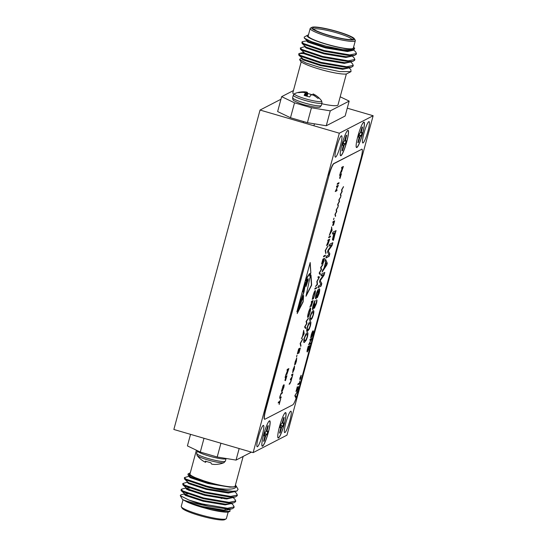 <?xml version="1.0" encoding="UTF-8"?>
<svg xmlns="http://www.w3.org/2000/svg" width="547" height="547" viewBox="0 0 547 547"><rect width="100%" height="100%" fill="white"/><g stroke="black" fill="none" stroke-linecap="round" stroke-linejoin="round"><path stroke-width="0.82" d="M318.491 98.173L318.744 97.742A22.489 22.215 -93.1 0 0 315.045 94.959L314.73 95.998M304.829 95.575L305.219 93.346A22.489 3.562 101.3 0 0 304.153 95.349A10.448 1.429 15.1 0 0 309.65 96.956A22.489 3.029 -68.7 0 1 310.983 95.034L311.086 94.973A22.318 11.09 -64.5 0 1 311.968 94.809L312.351 94.87A22.318 21.101 -32.6 0 1 313.739 95.41L313.957 95.52A22.489 21.682 48.8 0 1 317.704 98.275A10.448 1.429 15.1 0 0 318.614 98.125A10.448 1.429 15.1 0 0 318.757 97.995A10.448 1.429 15.1 0 0 318.744 97.742M307.134 96.279L307.742 93.496A22.489 3.562 101.3 0 0 307.25 92.299L306.559 96.108M312.665 94.911A10.448 1.429 15.1 0 0 310.559 94.262A10.448 1.429 15.1 0 0 307.742 93.496M294.806 93.551A14.119 1.935 15.1 0 0 294.73 93.585A14.119 1.935 15.1 0 0 294.662 93.612A14.119 1.935 15.1 0 0 305.547 98.829A14.119 1.935 15.1 0 0 321.479 101.441A14.119 1.935 15.1 0 0 321.588 100.833L322.026 102.911L321.342 105.441L320.111 106.932C320.132 107.431 318.128 107.451 314.115 106.993L306.053 105.236C302.416 104.429 298.498 102.966 294.293 100.853C293.274 100.682 292.72 99.629 292.624 97.694A14.872 2.038 15.1 0 0 304.323 102.939A14.872 2.038 15.1 0 0 321.103 105.694A14.872 2.038 15.1 0 0 321.342 105.441M304.084 92.505L304.269 91.814A22.489 22.215 -93.1 0 0 299.681 92.176A10.448 1.429 15.1 0 0 299.065 92.238A22.523 22.523 0 0 0 294.73 93.585L293.308 95.157A14.872 2.038 15.1 0 0 305.007 100.409A14.872 2.038 15.1 0 0 321.786 103.157A14.872 2.038 15.1 0 0 322.026 102.911M299.065 92.238A10.448 1.429 15.1 0 0 298.778 92.327A10.448 1.429 15.1 0 0 298.6 92.559A10.448 1.429 15.1 0 0 298.648 92.71A22.489 21.682 48.8 0 1 303.188 92.375L303.414 92.395A22.318 18.598 83.5 0 1 304.7 92.634L304.959 92.758A22.318 5.046 98.1 0 1 305.226 93.263M304.269 91.814L304.323 92.552M305.233 95.704L306.019 91.958A22.318 21.634 116 0 0 304.515 91.821M306.019 91.958L306.395 92.019L305.602 95.821M306.477 96.087L307.168 92.258A22.318 11.624 104 0 0 306.395 92.019M312.638 94.973L313.014 93.981A22.318 5.579 -71.7 0 1 313.41 94.063L313.301 95.226M314.532 95.869L314.84 94.836A22.318 19.131 -78.3 0 0 313.711 94.207A22.318 19.131 -78.3 0 0 313.67 94.187M299.667 92.552L299.681 92.176M337.034 31.446A22.27 3.056 15.1 0 0 311.872 27.35A22.27 3.056 15.1 0 0 329.075 35.555A22.27 3.056 15.1 0 0 354.456 38.837A22.27 3.056 15.1 0 0 337.034 31.446M354.456 38.837L355.235 40.17A23.377 3.207 -164.9 0 1 355.338 40.656A23.377 3.207 -164.9 0 1 328.59 36.724A23.377 3.207 -164.9 0 1 310.19 28.478A23.377 3.207 -164.9 0 1 310.525 28.109L311.872 27.35M336.795 31.569A20.93 2.872 -164.9 0 1 352.965 39.288A20.93 2.872 -164.9 0 1 329.315 35.432A20.93 2.872 -164.9 0 1 312.932 28.485A20.93 2.872 -164.9 0 1 336.795 31.569M351.906 39.562A19.815 2.714 15.1 0 0 336.309 32.738A19.815 2.714 15.1 0 0 313.711 29.258M351.01 71.636L346.36 73.989A24.492 3.357 -164.9 0 1 319.653 69.195A24.492 3.357 -164.9 0 1 300.488 61.066L299.606 59.561L305.951 62.987L319.817 67.425L339.708 71.602L351.01 71.636L350.839 69.599L349 67.814M301.609 58.652L300.153 58.789L299.606 59.561M354.299 47.89L354.682 48.546L353.547 50.133L342.627 49.654L325.629 46.078L311.564 41.702L304.317 38.119L304.207 37.08L307.455 35.254A24.492 3.357 15.1 0 0 326.381 44.28A24.492 3.357 15.1 0 0 354.299 47.89A24.492 3.357 15.1 0 0 353.588 47.145M308.44 34.967A24.492 3.357 15.1 0 0 307.455 35.254M310.19 28.478L308.18 35.931A23.377 3.207 15.1 0 0 326.58 44.177A23.377 3.207 15.1 0 0 353.328 48.109L355.338 40.656M350.6 61.9L352.453 63.705L353.28 65.394L346.634 66.748L320.993 62.337L300.324 55.356L298.73 53.845L299.284 53.483L304.132 53.647M353.28 65.394L353.075 66.132L351.461 67.206L346.436 67.486L320.795 63.076L300.125 56.095L298.84 55.199L298.73 53.845M353.786 50.064L355.646 51.869L356.466 53.565L349.827 54.919L324.186 50.502L303.517 43.521L301.923 42.016L302.477 41.654L308.57 40.505M309.691 42.167L310.163 42.249M356.466 53.565L356.268 54.303L354.647 55.37L349.622 55.657L323.988 51.247L303.318 44.259L302.033 43.363L301.923 42.016M352.193 55.985L354.046 57.784L354.873 59.479L348.227 60.833L322.586 56.423L301.923 49.435L300.33 47.931L305.219 46.488L302.033 43.363M354.873 59.479L354.675 60.218L353.054 61.291L348.029 61.572L322.388 57.161L301.725 50.18L300.44 49.285L300.33 47.931M301.199 61.811L292.836 92.792A23.377 3.207 15.1 0 0 293.862 94.173M321.8 103.752A23.377 3.207 15.1 0 0 337.984 104.969L346.347 73.995M353.389 49.558L353.191 50.297L347.482 51.548L325.499 47.917L307.776 42.085L306.402 40.847L306.6 40.109M351.789 55.473L351.591 56.211L345.882 57.462L323.906 53.832L306.183 47.999L304.809 46.762L305.007 46.023M350.196 61.387L349.998 62.126L344.289 63.384L322.306 59.746L304.59 53.914L303.209 52.676L303.407 51.938M348.603 67.302L348.398 68.04L342.689 69.298L320.713 65.661L302.99 59.828L301.616 58.591L301.814 57.852M352.637 50.29L347.68 50.809L325.704 47.179L307.982 41.346L304.317 38.119M354.647 55.37L350.312 56.457L346.08 56.724L324.104 53.093L306.382 47.261L305.24 46.481M353.054 61.291L348.712 62.372L344.487 62.638L322.511 59.008L304.788 53.175L300.44 49.285M351.461 67.206L347.119 68.286L342.887 68.56L320.911 64.922L303.188 59.09L298.84 55.199M326.258 125.762L307.414 122.678L311.434 107.766L330.279 110.856L326.258 125.762L345.15 116.005L349.177 101.099L340.193 96.792M290.498 117.735L277.63 111.567L281.65 96.655L294.525 102.829L290.498 117.735L307.414 122.678M330.279 110.856L349.177 101.099M294.525 102.829L311.434 107.766M293.438 90.57L281.65 96.655M358.135 142.61A8.137 1.197 106.3 0 0 358.463 142.302L360.029 137.037L361.239 135.649A8.137 1.197 106.3 0 0 362.073 132.538L361.512 132.832L361.348 132.148L362.579 127.061A8.137 1.197 106.3 0 0 362.463 127.013A8.137 1.197 106.3 0 0 361.998 127.362L360.432 132.62L359.229 134.008A8.137 1.197 106.3 0 0 358.388 137.126L358.955 136.832L359.119 137.509L357.882 142.603A8.137 1.197 106.3 0 0 357.909 142.623A8.137 1.197 106.3 0 0 358.135 142.61M361.69 125.242A13.005 1.914 -73.7 0 1 363.591 122.398A13.005 1.914 -73.7 0 1 363.611 122.384A13.005 1.914 -73.7 0 1 362.538 133.694A13.005 1.914 -73.7 0 1 356.876 147.266A13.005 1.914 -73.7 0 1 356.377 147.143A13.005 1.914 -73.7 0 1 356.275 143.929M359.475 133.885A7.569 1.115 -73.7 0 1 359.174 134.938L361.239 135.649M358.866 135.253L360.671 135.943M358.538 136.511L360.029 137.037M358.791 139.123L359.283 139.273M361.293 129.967L361.758 130.09M360.644 132.005L361.348 132.148M360.439 132.62L361.512 132.832M358.504 136.654L358.955 136.832M279.77 433.067A8.137 1.197 106.3 0 0 280.105 432.759L281.664 427.494L282.874 426.106A8.137 1.197 106.3 0 0 283.708 422.995L283.148 423.289L282.984 422.605L284.214 417.511A8.137 1.197 106.3 0 0 284.098 417.47A8.137 1.197 106.3 0 0 283.633 417.812L282.067 423.077L280.864 424.465A8.137 1.197 106.3 0 0 280.023 427.576L280.59 427.282L280.755 427.966L279.524 433.06A8.137 1.197 106.3 0 0 279.544 433.074A8.137 1.197 106.3 0 0 279.77 433.067M283.045 416.301A13.005 1.914 -73.7 0 1 285.226 412.848A13.005 1.914 -73.7 0 1 285.247 412.841A13.005 1.914 -73.7 0 1 284.173 424.144A13.005 1.914 -73.7 0 1 278.512 437.723A13.005 1.914 -73.7 0 1 278.013 437.593A13.005 1.914 -73.7 0 1 278.122 432.882M281.11 424.335A7.569 1.115 -73.7 0 1 280.809 425.388L282.874 426.106M280.508 425.703L282.307 426.4M280.173 426.968L281.664 427.494M280.426 429.58L280.919 429.723M282.929 420.424L283.394 420.547M282.279 422.455L282.984 422.605M282.074 423.077L283.148 423.289M280.139 427.104L280.59 427.282M263.852 441.285A8.137 1.197 106.3 0 0 264.187 440.978L265.753 435.713L266.957 434.325A8.137 1.197 106.3 0 0 267.798 431.214L267.23 431.501L267.073 430.824L268.303 425.73A8.137 1.197 106.3 0 0 268.187 425.689A8.137 1.197 106.3 0 0 267.722 426.031L266.157 431.296L264.953 432.684A8.137 1.197 106.3 0 0 264.112 435.795L264.68 435.501L264.837 436.185L263.606 441.279A8.137 1.197 106.3 0 0 263.633 441.292A8.137 1.197 106.3 0 0 263.852 441.285M267.134 424.513A13.005 1.914 -73.7 0 1 269.309 421.067A13.005 1.914 -73.7 0 1 269.329 421.053A13.005 1.914 -73.7 0 1 268.262 432.362A13.005 1.914 -73.7 0 1 262.601 445.942A13.005 1.914 -73.7 0 1 262.102 445.812A13.005 1.914 -73.7 0 1 262.211 441.094M265.199 432.554A7.569 1.115 -73.7 0 1 264.892 433.607L266.957 434.325M264.591 433.921L266.389 434.619M264.263 435.18L265.753 435.713M264.516 437.798L265.008 437.942M267.018 428.643L267.483 428.766M266.362 430.674L267.073 430.824M266.157 431.296L267.23 431.501M264.222 435.323L264.68 435.501M342.231 150.815A8.137 1.197 106.3 0 0 342.566 150.507L344.125 145.242L345.335 143.854A8.137 1.197 106.3 0 0 346.169 140.743L345.608 141.037L345.444 140.353L346.675 135.266A8.137 1.197 106.3 0 0 346.559 135.218A8.137 1.197 106.3 0 0 346.094 135.56L344.528 140.825L343.325 142.213A8.137 1.197 106.3 0 0 342.484 145.324L343.051 145.037L343.215 145.714L341.984 150.808A8.137 1.197 106.3 0 0 342.005 150.828A8.137 1.197 106.3 0 0 342.231 150.815M345.506 134.049A13.005 1.914 -73.7 0 1 347.687 130.596A13.005 1.914 -73.7 0 1 347.707 130.589A13.005 1.914 -73.7 0 1 346.634 141.892A13.005 1.914 -73.7 0 1 340.972 155.471A13.005 1.914 -73.7 0 1 340.473 155.341A13.005 1.914 -73.7 0 1 340.583 150.63M343.571 142.09A7.569 1.115 -73.7 0 1 343.27 143.143L345.335 143.854M342.969 143.451L344.767 144.148M342.634 144.716L344.125 145.242M342.887 147.328L343.379 147.478M345.389 138.172L345.854 138.295M344.74 140.203L345.444 140.353M344.535 140.825L345.608 141.037M342.6 144.859L343.051 145.037M226.068 518.891L224.721 519.65A22.27 3.056 -164.9 0 1 199.559 515.554A22.27 3.056 -164.9 0 1 182.137 508.163L181.358 506.83A23.377 3.207 15.1 0 0 199.648 514.59A23.377 3.207 15.1 0 0 226.068 518.891A23.377 3.207 15.1 0 0 226.403 518.522L228.154 512.033M183.019 499.814L181.255 506.344A23.377 3.207 15.1 0 0 181.358 506.83M219.101 497.449A17.593 2.414 -164.9 0 1 221.767 498.57M190.247 473.005A24.492 3.357 15.1 0 0 189.262 473.299A24.492 3.357 15.1 0 0 208.188 482.324A24.492 3.357 15.1 0 0 211.901 483.363L208.147 482.42L188.072 474.967L187.97 474.023L189.262 473.299M208.701 506.255L201.679 504.86C190.971 502.44 184.619 500.662 182.616 499.507A24.492 3.357 -164.9 0 1 182.295 499.11L180.271 495.664L188.975 500.067A27.835 3.815 15.1 0 0 201.727 504.355A27.835 3.815 15.1 0 0 208.701 506.255L227.306 509.004L232.331 508.717L233.945 507.65L234.15 506.905L233.323 505.216L231.47 503.418M187.847 493.996L184.517 493.914L180.872 494.823L180.271 495.664M230.034 511.247L229.138 511.746A24.492 3.357 -164.9 0 1 210.923 509.722L223.333 511.657L230.034 511.247L229.87 509.332M188.072 474.967L189.303 476.17L184.394 477.62L184.496 478.967L185.789 479.863L206.451 486.844C217.022 489.497 225.781 490.974 232.728 491.281A27.835 3.815 -164.9 0 1 214.862 488.02C228.407 489.989 235.525 489.462 236.215 486.433A24.492 3.357 15.1 0 0 236.106 485.934A24.492 3.357 15.1 0 0 235.395 485.189M184.394 477.62L185.987 479.124L206.65 486.105L214.862 488.02M188.975 500.067L201.864 503.849L227.504 508.266L234.15 506.905M193.187 491.199L188.763 490.338M189.447 488.081L186.089 488.006L181.754 489.086L181.002 490.187L181.31 490.796L182.595 491.691L203.258 498.673L228.899 503.09L233.925 502.802L235.545 501.729L235.743 500.99L234.916 499.302L233.063 497.503M188.968 489.599L186.595 489.25M181.201 489.449L182.794 490.953L203.457 497.934L229.097 502.351L235.743 500.99M184.496 478.967L187.703 482.085L182.794 483.534L182.903 484.881L184.189 485.777L204.858 492.758L230.492 497.175L235.518 496.888L237.138 495.814L237.336 495.076L236.516 493.387L234.663 491.582M182.794 483.534L184.387 485.039L205.057 492.02L230.697 496.43L237.336 495.076M243.155 456.43L235.135 486.153A23.377 3.207 -164.9 0 1 208.386 482.222A23.377 3.207 -164.9 0 1 189.987 473.976L196.4 450.208M182.616 499.507L186.958 501.92C190.602 503.63 195.477 505.38 201.583 507.178L210.923 509.722M211.901 483.363L220.66 485.367C226.622 486.598 230.937 487.145 233.61 486.994L236.215 486.433M236.106 485.934L238.102 489.339L236.899 491.028L232.728 491.281M186.958 501.92L201.781 506.44L223.757 510.071L227.99 509.797L229.378 509.031M181.31 490.796L185.659 494.693L203.381 500.519L225.357 504.156L229.583 503.883L233.925 502.802M182.903 484.881L187.252 488.772L204.975 494.604L226.95 498.242L231.183 497.968L235.518 496.888M228.373 493.066L226.752 492.225M187.703 482.085L188.852 482.857L206.575 488.69L228.55 492.327L232.776 492.054L236.899 491.028M189.303 476.17L190.445 476.943L208.168 482.775L220.66 485.367M201.583 507.178L223.559 510.809L229.268 509.558L229.473 508.819M184.277 493.456L184.079 494.194L185.46 495.432L203.176 501.264L225.159 504.895L230.868 503.643L231.066 502.905M224.961 498.878L222.978 497.948M185.877 487.534L185.679 488.28L187.053 489.517L204.776 495.343L226.752 498.98L232.482 497.647M187.471 481.62L187.272 482.358L188.647 483.596L206.369 489.428L228.352 493.066L234.075 491.732M189.071 475.705L188.872 476.444L190.247 477.681L207.969 483.514L229.945 487.151L233.61 486.994M204.01 438.284L200.291 452.068L187.416 445.901L190.534 434.345M239.162 448.547L236.044 460.102L217.207 457.012L200.291 452.068M217.207 457.012L220.926 443.22M251.463 452.137L236.044 460.102M197.385 450.68L197.344 450.803A14.872 2.038 15.1 0 0 209.05 456.048A14.872 2.038 15.1 0 0 225.829 458.796A14.872 2.038 15.1 0 0 226.068 458.55L225.385 461.087A14.872 2.038 15.1 0 1 225.145 461.333A14.872 2.038 15.1 0 1 208.366 458.584A14.872 2.038 15.1 0 1 196.66 453.333L197.098 455.412A22.523 22.523 0 0 0 204.981 462.037A22.318 19.131 -78.3 0 0 205.022 462.058L205.282 462.181A22.318 5.579 -71.7 0 0 205.658 462.277L206.028 461.333L205.679 462.263A22.489 3.029 -68.7 0 1 205.453 461.142A10.448 1.429 15.1 0 0 210.951 462.748A22.489 3.562 101.3 0 0 211.443 463.945L211.518 463.986A22.318 11.624 104 0 0 212.291 464.225L212.674 464.287A22.318 21.634 116 0 0 214.171 464.424L214.417 464.43A22.489 22.215 -93.1 0 0 219.005 464.068A10.448 1.429 15.1 0 0 219.62 464.006A22.523 22.523 0 0 0 223.962 462.659L223.962 462.659A14.119 1.935 15.1 0 0 224.024 462.632M197.098 455.412A14.119 1.935 15.1 0 0 210.11 460.588A14.119 1.935 15.1 0 0 223.962 462.659L225.385 461.087M303.407 290.293L302.949 291.866L303.353 292.05L304.153 290.259L304.139 289.384L303.489 290.601L303.353 292.05M362.654 133.618A13.251 1.949 106.3 0 0 363.611 122.227A13.251 1.949 106.3 0 0 357.916 136.066A13.251 1.949 106.3 0 0 356.295 147.259A13.251 1.949 106.3 0 0 362.654 133.618M346.736 141.837A13.251 1.949 106.3 0 0 347.694 130.446A13.251 1.949 106.3 0 0 342.005 144.285A13.251 1.949 106.3 0 0 340.384 155.478A13.251 1.949 106.3 0 0 346.736 141.837M268.365 432.301A13.251 1.949 106.3 0 0 269.322 420.91A13.251 1.949 106.3 0 0 263.633 434.749A13.251 1.949 106.3 0 0 262.013 445.949A13.251 1.949 106.3 0 0 268.365 432.301M284.276 424.089A13.251 1.949 106.3 0 0 285.233 412.698A13.251 1.949 106.3 0 0 279.544 426.53A13.251 1.949 106.3 0 0 277.924 437.73A13.251 1.949 106.3 0 0 284.276 424.089M367.926 131.259A11.131 1.634 106.3 0 0 369.061 121.605A11.131 1.634 106.3 0 0 363.946 133.318A11.131 1.634 106.3 0 0 362.818 142.979A11.131 1.634 106.3 0 0 367.926 131.259M289.787 420.875A11.131 1.634 106.3 0 0 290.915 411.214A11.131 1.634 106.3 0 0 285.808 422.934A11.131 1.634 106.3 0 0 284.672 432.588A11.131 1.634 106.3 0 0 289.787 420.875M340.48 145.434A11.131 1.634 106.3 0 0 341.608 135.779A11.131 1.634 106.3 0 0 336.501 147.492A11.131 1.634 106.3 0 0 335.366 157.153A11.131 1.634 106.3 0 0 340.48 145.434M262.334 435.05A11.131 1.634 106.3 0 0 263.463 425.388A11.131 1.634 106.3 0 0 258.355 437.108A11.131 1.634 106.3 0 0 257.22 446.769A11.131 1.634 106.3 0 0 262.334 435.05M294.477 365.936L294.204 368.965L292.666 372.644L293.055 369.649L294.587 365.964L294.307 368.999L292.693 372.692M297.048 355.297L296.542 356.747M296.618 356.767L296.706 356.104M300.153 343.413L302.826 338.798L300.488 343.284L300.768 346.422L300.153 343.413M306.081 321.431L308.378 318.21L306.47 321.397L306.99 323.352L305.069 326.627L305.807 327.749L305.588 328.562L304.576 327.024L306.593 323.592L306.081 321.431M313 300.645L311.188 306.382L311.585 303.469L309.944 307.12L312.029 301.835L311.264 302.231L311.475 301.438L313.137 300.577L311.12 306.395M315.01 288.351L316.665 287.496L316.453 288.296L314.792 289.151L315.01 288.351M320.631 267.51L322.928 264.29L321.021 267.476L321.54 269.432L319.619 272.707L320.351 273.828L320.132 274.642L319.12 273.103L321.144 269.671L320.631 267.51M323.728 256.044L325.383 255.189L325.171 255.989L323.509 256.844L323.728 256.044M329.581 239.217L327.762 244.953L328.166 242.041L326.518 245.692L328.603 240.406L327.838 240.803L328.056 240.01L329.711 239.148L327.694 244.967M332.104 230.28L329.315 235.34L331.516 228.872L331.585 226.923L332.077 230.39M334.032 218.219L333.526 219.668M333.602 219.689L333.697 219.032M338.866 199.922L340.808 196.605L339.181 199.846L339.482 201.515L338.019 204.168L338.135 206.506L337.656 204.421L339.133 201.734L338.866 199.922M294.84 395.782L297.397 391.454L295.168 395.173L295.968 396.732L295.722 397.662L294.84 395.782M299.462 383.857L297.835 384.698L298.074 383.809L299.346 383.146L299.77 381.389L299.462 383.857L297.855 384.603M309.629 345.683L307.4 351.844C306.881 352.241 306.901 351.29 307.469 348.986L308.152 346.449L309.766 345.615L308.706 349.43L307.202 351.878M313.028 330.935C313.527 330.627 313.479 331.68 312.891 334.08L311.626 337.239L312.727 334.094C313.157 332.303 313.185 331.55 312.788 331.824L311.428 334.846L311.318 336.726L312.077 334.504L311.264 337.526L310.675 337.827L311.222 334.996C311.954 332.514 312.549 331.161 313.028 330.935L313.192 330.901M312.877 331.797L311.428 334.846M303.134 301.862L303.619 295.558L297.165 313.602L303.134 301.862L303.065 297.096M306.935 283.572L306.867 284.03C306.97 283.175 306.799 283.223 306.361 284.18C306.286 284.727 306.388 284.878 306.648 284.631L305.958 286.566L306.183 283.237L305.698 282.334L305.294 283.784M306.183 283.237C305.903 281.596 305.513 282.594 305.021 286.238L303.995 292.023L296.857 311.893L310.183 262.519L310.853 272.926L309.691 276.167L309.629 273.562L306.122 279.544M306.012 281.185L305.882 279.469L306.012 281.185L307.113 279.278L308.166 278.738L307.783 281.479L307.92 279.496L306.908 280.18L306.457 282.252L307.503 280.782L307.284 282.861L307.346 281.623L306.45 283.537L307.079 282.867L307.024 283.592M306.867 284.03L306.689 283.339M305.999 284.905L306.457 284.577M280.967 397.026L280.064 398.264C279.592 398.688 279.606 397.901 280.091 395.898L281.541 392.78L282.464 392.302L282.225 393.197L281.295 393.676L280.296 395.734C279.941 397.184 279.941 397.731 280.303 397.368L281.226 396.89L280.987 397.785L279.845 398.305M279.804 397.129L280.303 397.368M285.083 377.471L285.322 376.575L286.936 375.748L285.445 380.657L286.505 376.739L285.999 376.999L284.912 380.452L285.814 377.095L285.083 377.471M336.48 186.978L336.726 186.083L338.333 185.255L335.81 190.5L337.096 189.843L336.856 190.732L335.243 191.566L337.766 186.315L336.48 186.978M339.619 175.348L339.865 174.452L341.472 173.618L339.988 178.527L341.041 174.609L340.542 174.869L339.632 178.226L340.35 174.972L339.619 175.348M307.065 332.993C308.057 331.974 308.193 333.226 307.482 336.74L306.286 340.084L304.597 342.169C303.606 343.181 303.469 341.93 304.187 338.422C305.445 334.614 306.409 332.808 307.065 332.993L307.633 332.884M306.86 332.932C307.845 331.913 307.988 333.164 307.27 336.678L306.074 340.022L304.597 342.169L304.036 342.278M312.987 311.072C313.978 310.053 314.115 311.305 313.397 314.812L312.2 318.163L310.511 320.241C309.52 321.253 309.383 320.009 310.101 316.494C311.359 312.693 312.323 310.881 312.987 311.072L313.547 310.956M312.775 311.011C313.766 309.992 313.903 311.236 313.185 314.751L311.988 318.094L310.511 320.241L309.951 320.351M319.024 290.929L318.34 290.594L317.828 293.814C316.939 296.734 316.214 298.313 315.653 298.546L315.865 298.607C315.243 298.99 315.27 297.732 315.947 294.826C317.185 290.963 318.142 289.083 318.819 289.185C319.865 288.112 319.995 289.479 319.209 293.281L317.342 297.65L318.928 293.233L319.236 290.99L318.552 290.662L318.039 293.876C317.151 296.795 316.426 298.375 315.865 298.607L315.667 298.641M319.236 290.99L318.34 290.594M318.819 289.185L319.407 289.062M325.062 261.192L325.561 259.326L327.297 263.169L326.826 264.912L322.121 272.078L322.621 270.218L323.988 268.215L325.615 262.198L325.062 261.192M332.385 234.048L332.863 232.256L336.084 230.595L333.109 240.406L335.222 232.578L334.224 233.097L332.412 239.812L333.848 233.289L332.385 234.048M297.664 393.149L360.87 158.904A11.131 1.634 106.3 0 0 361.998 149.242A11.131 1.634 106.3 0 0 361.752 149.283L333.902 163.662A11.131 1.634 106.3 0 0 329.041 175.341L265.835 409.587A11.131 1.634 106.3 0 0 264.707 419.248A11.131 1.634 106.3 0 0 264.953 419.207L292.802 404.828A11.131 1.634 106.3 0 0 297.664 393.149M329.123 246.129L329.609 244.338L332.822 242.677L332.07 245.473L328.227 250.923L329.827 253.787L329.144 256.324L325.923 257.986L326.409 256.194L329.062 254.82L327.523 252.058L328.015 250.225L331.933 244.68L329.123 246.129M321.096 275.879L321.574 274.095L324.795 272.433L324.043 275.23L320.2 280.679L321.8 283.544L321.116 286.074L317.896 287.736L318.381 285.951L321.034 284.577L319.496 281.814L319.988 279.982L323.906 274.43L321.096 275.879M316.528 299.824C316.918 299.906 316.802 301.171 316.187 303.633L314.463 308.187L314.327 306.587L312.829 309.609C312.262 309.828 312.351 308.433 313.089 305.424C313.91 302.614 314.614 300.973 315.209 300.488L313.417 305.281C312.966 307.168 312.932 308.016 313.308 307.824L314.969 303.496L314.963 306.388L316.05 303.913L316.74 299.886C317.13 299.968 317.014 301.233 316.398 303.694L314.347 308.207M314.327 306.587L312.665 309.643M310.026 322.033C311.017 321.014 311.154 322.265 310.436 325.773L309.246 329.123L307.551 331.202C306.559 332.22 306.423 330.969 307.14 327.462C308.405 323.653 309.363 321.841 310.026 322.033L310.587 321.923M309.814 321.971C310.805 320.952 310.942 322.204 310.224 325.711L309.034 329.062L306.997 331.311M341.294 172.36L341.519 170.609L340.104 173.556L341.957 168.961L342.265 167.82L341.554 168.189L341.793 167.293L343.4 166.459L341.342 172.408M337.178 184.407L337.417 183.512L339.024 182.677L338.784 183.573L337.178 184.407M286.751 374.483L286.984 372.739L285.568 375.686L287.722 369.95L287.011 370.312L287.257 369.416L288.864 368.589L286.799 374.538M283.784 384.787C284.29 384.438 284.262 385.43 283.708 387.768L281.965 391.597L281.623 391.023L282.997 385.943L283.968 384.753M282.655 390.175L281.965 391.597L281.623 391.023M278.204 402.975L278.444 402.079L279.866 401.348L280.686 398.9L279.175 404.493L279.62 402.243L278.204 402.975M305.999 296.235L309.746 278.478L310.99 274.95L311.646 285.124L305.999 296.235M309.841 340.179L310.087 339.29L311.694 338.456L309.171 343.707L310.457 343.044L310.217 343.94L308.604 344.767L311.127 339.523L309.841 340.179M299.763 378.408L301.144 375.29L300.829 377.861L299.879 379.987L300.2 378.182L299.763 378.408M297.226 386.941L297.418 390.018L298.347 386.456L298.211 388.5L297.171 390.914L297.083 388.069L295.989 391.522L297.288 386.927M297.124 386.907L297.418 390.018M298.245 386.428L298.101 388.473L297.096 390.927M341.567 189.912L343.509 186.595L341.882 189.836L342.183 191.505L340.719 194.158L340.836 196.496L340.357 194.411L341.834 191.723L341.567 189.912M336.166 209.932L338.108 206.622L336.48 209.857L336.781 211.525L335.318 214.178L335.434 216.516L334.955 214.431L336.432 211.744L336.166 209.932M332.993 221.692L334.655 220.838L333.485 225.159L334.265 221.72L333.759 221.986L332.638 225.596L333.588 222.068L332.781 222.485L332.993 221.692M328.884 236.933L330.538 236.078L330.326 236.878L328.665 237.733L328.884 236.933M325.198 250.588L327.872 245.979L325.533 250.464L325.814 253.596L325.198 250.588M322.894 259.121L324.556 258.259L323.202 263.264L324.166 259.148L323.66 259.408L322.354 263.709L323.489 259.497L322.853 259.825L321.547 264.126L322.894 259.121M317.951 277.438L318.169 276.638L319.51 276.953L317.13 281.432L317.506 284.385L315.496 286.532L317.137 284.269L316.857 281.5L318.922 277.671L317.951 277.438L318.922 277.671M315.14 290.539C315.605 290.539 315.462 291.982 314.716 294.867L313.322 298.915L314.559 294.901C315.168 292.542 315.284 291.353 314.915 291.339L313.137 295.681L312.275 299.455L312.966 295.777L314.245 291.968L315.257 290.519M314.949 291.325L313.137 295.681M310.395 308.064C310.867 308.029 310.744 309.411 310.033 312.221C309.212 315.127 308.494 316.85 307.886 317.39C307.421 317.41 307.551 316.009 308.269 313.192C309.082 310.32 309.793 308.611 310.395 308.064L310.511 308.043M310.293 308.036C310.758 307.995 310.634 309.383 309.923 312.187C309.103 315.099 308.392 316.822 307.783 317.356L307.77 317.41M304.207 333.684L301.411 338.75L302.532 336.296L303.681 330.326L304.173 333.793M298.676 348.87L300.337 348.015L298.983 353.02L299.954 348.897L299.441 349.164L298.136 353.458L299.271 349.253L298.635 349.581L297.329 353.875L298.676 348.87M296.727 358.005L296.385 361.307L295.298 364.418L296.529 358.798L294.607 364.781L295.148 361.888L296.809 357.991M291.742 374.579L292.953 373.957L292.16 376.979L290.956 381.416L289.787 383.912L289.131 384.247L290.847 381.355C291.216 379.768 291.195 379.174 290.799 379.57L290.327 379.816L290.546 379.016L292.043 376.917C292.406 375.386 292.399 374.784 292.036 375.112L291.53 375.379L291.742 374.579M290.963 379.515L290.354 379.714M292.16 375.071L291.551 375.276M253.138 452.629L286.956 435.166L373.143 115.738L339.325 133.201L253.138 452.629L173.857 429.477L260.044 110.05L280.953 99.253M264.707 419.248L264.495 419.187A11.131 1.634 -73.7 0 1 265.623 409.525L265.835 409.587M329.041 175.341L265.623 409.525M328.829 175.279A11.131 1.634 -73.7 0 1 333.691 163.601L333.902 163.662M361.752 149.283L333.691 163.601M361.54 149.222A11.131 1.634 -73.7 0 1 361.786 149.181L361.998 149.242M373.143 115.738L347.263 108.183M339.325 133.201L260.044 110.05M335.817 230.731L333.485 240.215M334.224 233.097L335.222 232.578M334.012 233.036L332.412 239.812M332.439 233.849L333.848 233.289M332.562 242.813L332.07 245.473M331.858 245.412L328.884 250.006M328.672 249.945L328.227 250.923M328.015 250.861L329.827 253.787M329.615 253.726L329.144 256.324M328.932 256.263L325.978 257.787M329.178 245.931L331.933 244.68M325.492 259.579L327.297 263.169M327.085 263.107L326.826 264.912M326.614 264.851L322.299 271.428M325.834 262.587L324.316 267.367L326.723 264.215L325.834 262.587L324.528 267.428M324.528 272.57L324.043 275.23M323.831 275.168L320.857 279.756M320.645 279.695L320.2 280.679M319.988 280.618L321.8 283.544M321.588 283.483L321.116 286.074M320.904 286.013L317.951 287.537M321.151 275.681L323.906 274.43M319.298 289.048L319.209 293.281M318.997 293.219L317.13 297.589M316.098 294.498L316.31 294.56C315.906 296.378 315.913 297.137 316.337 296.823L317.8 293.684C318.245 291.804 318.265 290.977 317.869 291.216L316.098 294.498C315.694 296.317 315.708 297.076 316.125 296.761M317.663 291.154L316.31 294.56M315.968 296.795L316.337 296.823M314.894 300.843L314.771 302.252M314.559 302.19L313.417 305.281M313.205 305.219C312.754 307.106 312.72 307.954 313.096 307.763M315.004 303.735L314.751 306.327M310.299 320.18L309.855 320.31M310.211 316.316L310.423 316.378C310.06 318.6 310.252 319.291 310.997 318.45C311.462 318.689 312.152 317.506 313.082 314.915C313.438 312.706 313.246 312.022 312.501 312.857L312.289 312.795C311.824 312.563 311.134 313.739 310.211 316.316C309.848 318.539 310.04 319.229 310.785 318.388M312.289 312.795L312.501 312.857C312.036 312.624 311.346 313.8 310.423 316.378M310.183 318.532L310.997 318.45M307.339 331.14L306.901 331.27M307.25 327.277L307.462 327.338C307.099 329.561 307.291 330.258 308.036 329.417C308.501 329.65 309.199 328.467 310.122 325.875C310.477 323.667 310.286 322.983 309.547 323.824L309.335 323.762C308.87 323.53 308.173 324.699 307.25 327.277C306.888 329.499 307.079 330.197 307.824 329.356M309.335 323.762L309.547 323.824C309.082 323.592 308.385 324.761 307.462 327.338M307.223 329.492L308.036 329.417M304.385 342.107L303.941 342.231M304.296 338.237L304.508 338.299C304.139 340.528 304.33 341.219 305.076 340.378C305.541 340.61 306.238 339.434 307.168 336.836C307.523 334.627 307.332 333.943 306.587 334.785L306.375 334.723C305.91 334.49 305.219 335.66 304.296 338.237C303.927 340.466 304.118 341.157 304.864 340.316M306.375 334.723L306.587 334.785C306.122 334.552 305.431 335.721 304.508 338.299M304.269 340.453L305.076 340.378M343.14 166.596L342.914 167.437M341.779 171.375L341.266 172.291M340.364 172.599L341.294 171.211M341.608 167.991L342.265 167.82M341.56 170.185L341.465 170.596M341.718 169.775L341.663 171.498L342.976 167.45L342.203 167.799M342.976 167.45L342.449 167.724L341.882 169.823M341.205 173.755L340.979 174.596M340.542 174.869L341.041 174.609M339.673 175.149L340.35 174.972M338.764 182.821L338.784 183.573M338.572 183.512L337.232 184.209M338.067 185.392L338.073 186.206M337.861 186.144L335.81 190.5M336.829 189.98L336.856 190.732M336.644 190.671L335.297 191.368M336.535 186.78L337.766 186.315M288.597 368.726L288.372 369.56M287.237 373.498L286.731 374.415M286.539 373.28L285.821 374.722M287.066 370.114L287.722 369.95M287.025 372.316L286.922 372.719M287.175 371.898L287.12 373.628L288.433 369.581L287.66 369.929M288.433 369.581L287.913 369.847L287.346 371.946M286.669 375.885L286.443 376.719M285.999 376.999L286.505 376.739M285.137 377.273L285.814 377.095M283.852 384.76L283.845 386.155M281.753 391.536L281.411 390.961M281.719 390.114L282.054 390.729L282.676 390.141L283.517 387.871C283.941 386.079 283.948 385.355 283.537 385.683L282.245 388.507C281.835 390.257 281.821 390.989 282.211 390.702M283.325 385.621L282.943 386.052M282.204 392.438L282.225 393.197M282.013 393.136L280.707 393.977M279.784 401.389L279.558 402.223M278.252 402.777L279.62 402.243M304.563 285.11C304.187 287.339 304.371 287.455 305.13 285.459C305.568 282.929 305.376 282.813 304.563 285.11C305.376 282.813 305.568 282.929 305.13 285.459C304.371 287.455 304.187 287.339 304.563 285.11L304.358 285.049C305.164 282.751 305.356 282.867 304.918 285.397C304.159 287.394 303.975 287.278 304.358 285.049M304.44 286.929L304.248 287.537M304.016 290.628L303.995 292.023M303.783 291.961L297.561 309.281M310.853 272.926L310.012 263.141M310.641 272.864L309.677 275.558M307.585 276.392L309.629 273.562M305.944 279.483L306.32 279.107M307.961 278.84L308.207 280.303M307.995 280.242L307.838 280.673M306.792 280.05L307.92 279.496M306.347 280.905L306.457 282.252M307.311 281.609L307.298 280.939M306.805 281.862L307.346 281.623M306.238 283.476L306.669 281.992M306.826 283.38L306.853 282.984M306.655 283.968C306.758 283.114 306.587 283.161 306.149 284.119C306.081 284.666 306.176 284.816 306.436 284.57M306.388 284.707L306.012 285.76M307.38 276.809L306.183 279.141M304.255 287.271C303.414 287.92 302.867 292.918 304.214 288.795L304.043 287.209C303.202 287.859 302.655 292.857 304.002 288.734M303.134 290.245L304.214 288.795M306.088 295.578L311.434 285.062L310.812 275.449M297.739 311.995L302.922 301.8M311.947 334.573L311.264 337.526M311.154 337.492L310.682 337.738M312.918 330.901C313.417 330.6 313.376 331.646 312.788 334.053L312.891 334.08M312.788 334.053L311.523 337.212M311.325 334.812L311.024 336.877M311.564 338.525L311.434 339.407M311.332 339.379L309.171 343.707M310.327 343.113L310.217 343.94M310.108 343.906L308.631 344.672M309.869 340.084L311.127 339.523M309.335 346.607L307.995 347.215L307.236 350.777L307.64 350.948L309.335 346.607L308.098 347.242L307.64 350.948M301.014 375.358L300.631 377.191M300.939 377.033L300.829 377.861M300.282 378.052L299.879 379.987M299.79 378.312L300.2 378.182M299.66 381.362L299.619 383.283M299.51 383.249L299.359 383.83M296.18 391.426L297.083 388.069M297.206 391.734L297.144 392.37M297.042 392.343L295.168 395.173M295.059 395.146L295.968 396.732M295.865 396.705L295.647 397.512M343.297 186.958L343.277 187.45M343.167 187.423L341.882 189.836M341.779 189.802L342.183 191.505M342.039 191.607L340.719 194.158M340.61 194.13L341.061 195.655M340.959 195.628L340.781 196.27M340.596 196.968L340.576 197.467M340.466 197.433L339.181 199.846M339.078 199.812L339.482 201.515M339.338 201.617L338.019 204.168M337.909 204.14L338.361 205.665M338.258 205.638L338.08 206.281M337.896 206.985L337.875 207.477M337.766 207.443L336.48 209.857M336.378 209.822L336.781 211.525M336.637 211.627L335.318 214.178M335.208 214.15L335.66 215.682M335.557 215.648L335.379 216.291M333.93 218.191L333.868 218.855M334.518 220.906L333.485 225.159M333.759 221.986L334.265 221.72M333.649 221.952L332.808 225.508M332.808 222.39L333.588 222.068M331.967 230.362L329.424 234.916M331.516 227.162L332.002 230.246M331.571 229.214L330.607 232.352L331.769 230.492L331.571 229.214L330.716 232.386M330.409 236.147L330.326 236.878M330.217 236.844L328.692 237.63M326.696 245.029L328.166 242.041M327.865 240.701L328.603 240.406M328.665 240.29L327.981 244.16L329.328 240.037L328.665 240.29L327.92 244.14M329.328 240.037L328.774 240.318M327.653 246.341L327.639 246.827M327.53 246.8L325.533 250.464M325.431 250.43L326.039 252.741M325.937 252.714L325.759 253.364M325.253 255.258L325.171 255.989M325.062 255.955L323.537 256.741M324.419 258.328L323.202 263.264M323.66 259.408L324.166 259.148M323.55 259.381L322.525 263.62M322.853 259.825L323.489 259.497M322.744 259.798L321.718 264.037M322.744 264.55L322.703 265.117M322.6 265.083L321.021 267.476M320.918 267.449L321.54 269.432M321.404 269.521L319.619 272.707M319.51 272.673L320.351 273.828M320.248 273.801L320.057 274.519M319.373 277.035L317.13 281.432M317.028 281.397L317.506 284.385M317.369 284.467L315.551 286.341M316.535 287.565L316.453 288.296M316.344 288.262L314.819 289.048M315.038 290.505C315.496 290.512 315.352 291.954 314.607 294.833L314.716 294.867M314.607 294.833L313.219 298.888M313.034 295.653L312.563 298.71M312.453 298.676L312.296 299.1M310.122 306.457L311.585 303.469M311.291 302.135L312.029 301.835M312.091 301.718L311.407 305.588L312.754 301.465L312.091 301.718L311.346 305.568M312.754 301.465L312.2 301.746M310.217 308.843L308.344 313.034C307.742 315.38 307.626 316.556 307.995 316.563M308.344 313.034L308.446 313.069C307.845 315.414 307.729 316.583 308.105 316.59L307.961 316.576M308.105 316.59L309.855 312.344C310.443 310.026 310.552 308.864 310.183 308.857L308.446 313.069M308.193 318.47L308.159 319.038M308.05 319.004L306.47 321.397M306.368 321.369L306.99 323.352M306.853 323.441L305.069 326.627M304.966 326.593L305.807 327.749M305.698 327.721L305.506 328.439M304.07 333.766L301.527 338.32M303.619 330.566L304.098 333.649M303.667 332.617L302.71 335.755L303.865 333.896L303.667 332.617L302.812 335.79M302.607 339.167L302.594 339.653M302.484 339.625L300.488 343.284M300.385 343.256L300.994 345.567M300.891 345.54L300.713 346.189M300.207 348.083L298.983 353.02M299.441 349.164L299.954 348.897M299.339 349.13L298.306 353.369M298.635 349.581L299.271 349.253M298.525 349.547L297.5 353.786M296.939 355.263L296.877 355.933M296.624 357.977L296.385 361.307M296.276 361.273L295.195 364.391M296.419 358.764L295.291 361.827M295.189 361.793L294.874 364.07M294.765 364.035L294.628 364.418M294.375 366.763L293.096 369.533L292.987 371.878L294.163 369.075L294.368 366.763L293.206 369.567L292.987 371.878M292.823 374.025L292.741 374.75M292.419 374.832L292.454 375.673M292.351 375.639L292.16 376.979M292.05 376.945L291.305 379.194M291.202 379.16L290.956 381.416M290.854 381.389L289.158 384.151M313.034 95.123L313.41 94.063M303.229 122.658L303.53 121.543M313.916 125.783L314.45 123.827M293.308 95.157L292.624 97.694M321.588 100.833A22.523 22.523 0 0 0 313.711 94.207M304.836 95.575L305.233 93.311M299.284 53.483L303.626 52.403M300.153 58.789L302.033 58.317M351.906 50.536L353.547 50.133M225.316 508.881L224.988 510.091M203.005 494.098L202.807 494.837L203.005 494.098M232.66 496.991L232.461 497.729M234.26 491.069L234.061 491.815M232.331 508.717L227.99 509.797M196.66 453.333L197.344 450.803"/></g></svg>
